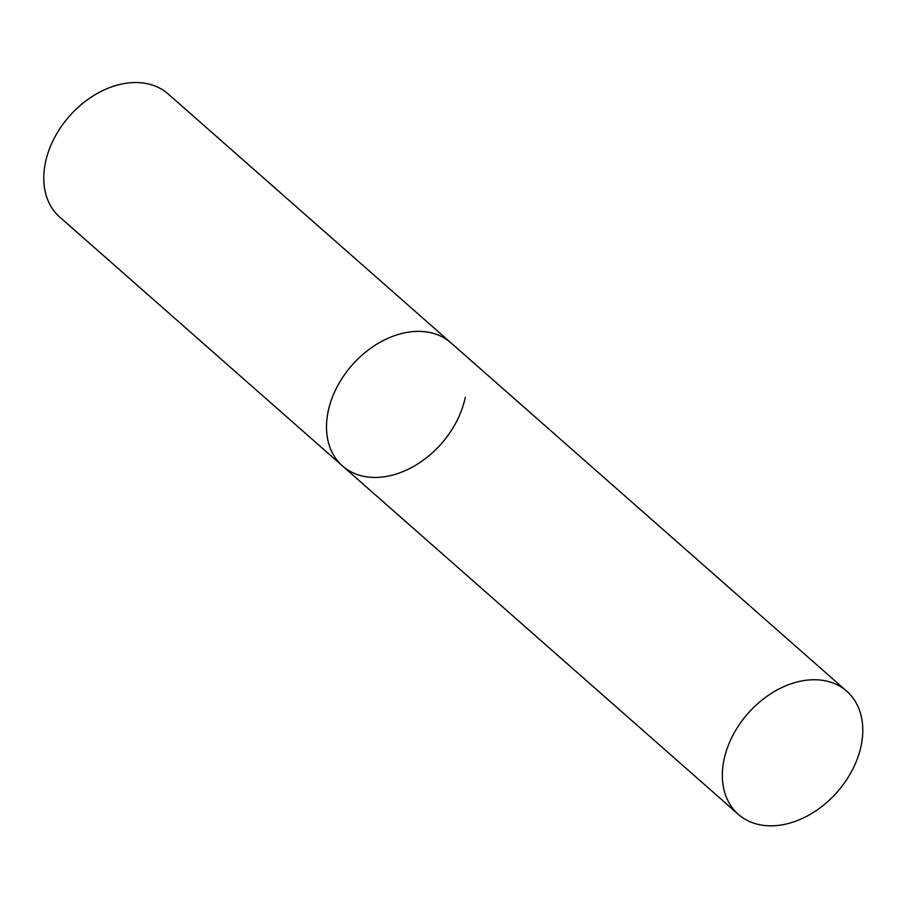 <?xml version="1.0" encoding="UTF-8"?>
<svg xmlns="http://www.w3.org/2000/svg" width="908" height="908" viewBox="0 0 908 908"><rect width="100%" height="100%" fill="white"/><g stroke="black" fill="none" stroke-linecap="round" stroke-linejoin="round"><path stroke-width="1.36" d="M328.14 411.528A82.026 59.474 -48.6 0 1 380.27 342.146A82.026 59.474 -48.6 0 1 450.913 342.827A82.026 59.474 131.4 0 0 411.778 331.704A82.026 59.474 131.4 0 0 336.823 387.387A82.026 59.474 131.4 0 0 342.532 465.986A82.026 59.474 -48.6 0 1 328.14 411.528M465.305 397.273A82.026 59.474 -48.6 0 1 413.174 466.667A82.026 59.474 -48.6 0 1 342.532 465.986L59.792 217.137A82.026 59.474 -48.6 0 1 45.4 162.68A82.026 59.474 -48.6 0 1 97.531 93.297A82.026 59.474 -48.6 0 1 168.173 93.978L846.755 691.215A82.026 59.474 131.4 0 0 807.609 680.092A82.026 59.474 131.4 0 0 732.654 735.775A82.026 59.474 131.4 0 0 738.363 814.362A82.026 59.474 131.4 0 0 777.498 825.486A82.026 59.474 131.4 0 0 852.453 769.802A82.026 59.474 131.4 0 0 846.755 691.215M342.532 465.986L738.363 814.362"/></g></svg>
